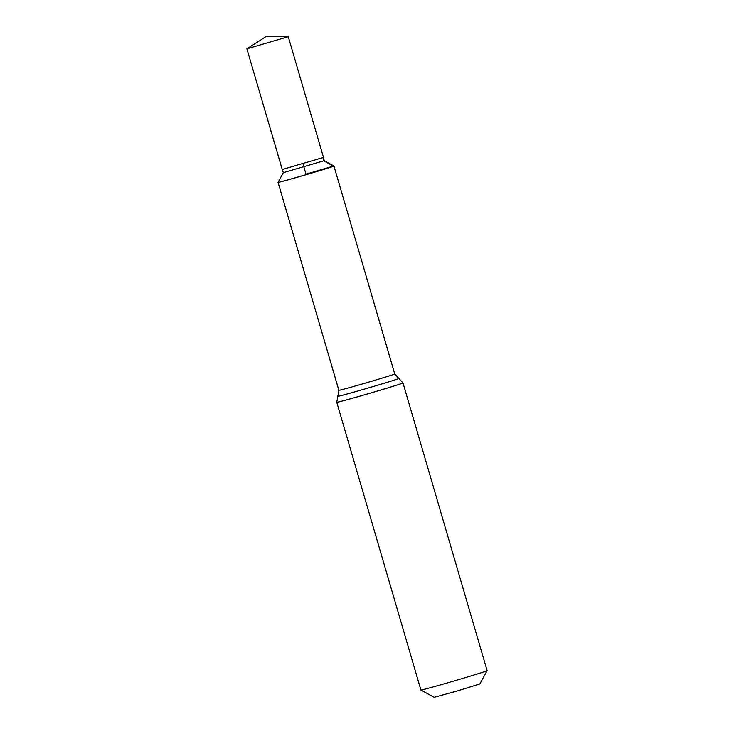 <?xml version="1.0" encoding="UTF-8"?>
<svg xmlns="http://www.w3.org/2000/svg" width="734" height="734" viewBox="0 0 734 734"><rect width="100%" height="100%" fill="white"/><g stroke="black" fill="none" stroke-linecap="round" stroke-linejoin="round"><path stroke-width="1.1" d="M278.067 182.371A29.112 0.505 -16.3 0 0 306.151 174.692A29.112 0.505 -16.3 0 0 333.942 166.031L394.745 373.964A29.112 0.505 -16.3 0 1 366.954 382.625A29.112 0.505 -16.3 0 1 338.869 390.304L278.067 182.371A29.112 0.505 -16.3 0 0 278.755 182.28A29.112 0.505 -16.3 0 0 309.188 173.793A29.112 0.505 -16.3 0 0 333.942 166.031L333.933 165.994A29.112 0.505 -16.3 0 0 333.924 165.985A29.112 0.505 -16.3 0 1 309.179 173.756A29.112 0.505 -16.3 0 1 278.746 182.243A29.112 0.505 -16.3 0 1 278.058 182.335L278.067 182.371A29.112 0.505 -16.3 0 1 278.058 182.326L283.352 172.655L324.254 160.691L323.492 157.452L282.251 169.508L246.872 48.811L288.269 36.709L265.8 36.718L246.872 48.811M487.128 670.674A34.498 0.606 -16.3 0 1 454.181 680.923A34.498 0.606 -16.3 0 1 420.903 690.043A34.498 0.606 -16.3 0 0 420.903 690.043L434.17 697.3L457.135 691.015L479.862 683.941L487.128 670.674A34.498 0.606 -16.3 0 0 487.128 670.665L402.994 382.955L394.745 373.964M302.977 163.838L306.005 174.197L333.254 166.123L323.749 160.764L323.015 157.672M420.903 690.033L336.768 402.315A34.498 0.606 -16.3 0 0 370.046 393.213A34.498 0.606 -16.3 0 0 402.994 382.955M336.768 402.315L337.823 396.296A31.801 0.55 -16.3 0 0 368.496 387.919A31.801 0.55 -16.3 0 0 398.856 378.45M337.823 396.296L338.869 390.304M283.352 172.655L282.251 169.508M324.254 160.691L333.924 165.985M323.492 157.443L288.269 36.709"/></g></svg>
